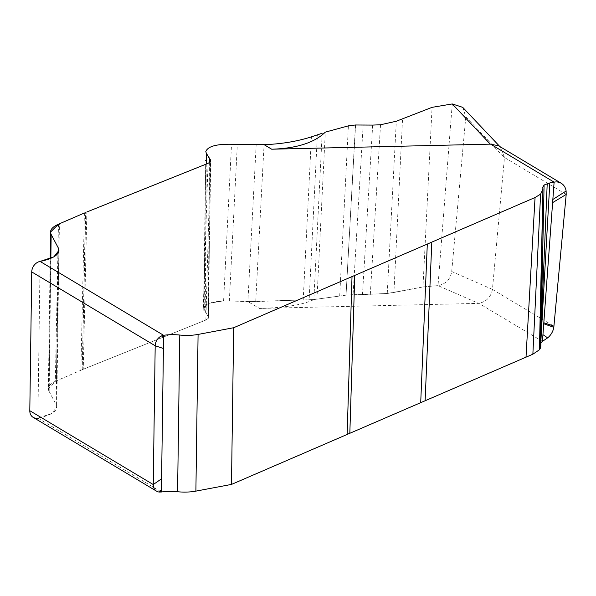 <?xml version="1.0" encoding="UTF-8"?>
<svg xmlns="http://www.w3.org/2000/svg" width="596" height="596" viewBox="0 0 596 596"><rect width="100%" height="100%" fill="white"/><g stroke="black" fill="none" stroke-linecap="round" stroke-linejoin="round"><path stroke-width="0.45" stroke-dasharray="2.98 2.23" d="M462.69 107.332L465.804 116.861L451.708 271.53C450.427 279.286 445.86 283.979 438.015 285.603L478.581 303.371L259.416 308.445L247.899 301.561L309.145 299.818L317.37 134.905M355.589 124.989L346.038 295.162L387.251 293.478L422.974 286.944L432.078 107.34M422.974 286.944L438.015 285.603L422.974 286.944L393.926 292.465L402.553 118.813M393.926 292.465L387.251 293.478L362.48 294.595L372.679 125.093M362.48 294.595L353.093 294.685L363.165 125.033M345.933 295.176L339.698 296.033L346.038 295.162L355.462 124.989M339.698 296.033L313.854 299.572L339.698 296.033L348.399 125.845M259.416 308.445C285.141 307.722 303.282 304.765 313.854 299.572L255.721 301.561L229.341 300.965L247.899 301.561L256.176 144.843M48.969 391.132L56.255 404.922C58.214 410.718 52.098 415.121 37.898 418.116L51.688 413.52L56.769 407.113L56.255 404.922L48.961 391.132L48.343 388.763L55.339 381.313L83.254 369.252L82.211 369.684L85.779 212.422M208.034 163.356L202.804 321.266L205.851 320.045L83.254 369.252L86.852 211.99M205.255 311.76L208.317 316.595L208.362 318.271L205.851 320.045L208.362 318.271L208.585 317.482L203.623 308.333L209.338 303.252L223.597 300.876L229.341 300.965L223.597 300.876C209.107 301.867 202.618 304.914 204.145 310.009L205.255 311.76L206.261 164.064M498.457 145.729L500.953 147.734L504.462 157.493L492.438 289.418C490.985 297.009 486.463 301.65 478.871 303.342L478.581 303.371M540.863 342.76L540.803 346.388M540.542 343.706L541.019 332.799L540.542 343.706M161.412 491.991L37.898 418.116A9.536 7.703 -59.1 0 1 33.13 417.342M58.475 224.193L55.339 381.313C49.341 384.249 47.218 387.519 48.961 391.132L50.645 258.418M82.211 369.684L85.437 212.556M208.317 316.595L209.405 162.663M566.2 194.415L565.768 194.162L566.118 191.055M492.438 289.418L553.96 326.213M553.826 326.131L553.811 327.331M462.734 107.369L465.804 116.861L451.708 271.53C450.427 279.286 445.86 283.979 438.015 285.603L452.252 103.942M353.093 294.685L346.03 295.162M322.175 133.251L313.854 299.572L309.145 299.818M202.804 321.266L83.254 369.252M81.898 369.825L80.885 370.25M84.401 212.988L80.892 370.258L55.331 381.313M387.251 293.478L396.318 121.234M370.31 294.513L380.524 124.758M316.945 299.147L325.297 132.141M303.2 300.146L311.417 136.856M255.721 301.561L264.073 144.657M542.449 341.359L478.871 303.342M37.898 418.116L40.088 261.428M56.255 404.922L58.266 252.831M56.143 404.714L58.155 253.032M49.17 391.527L50.854 258.329M56.285 380.889L59.458 223.768M205.851 320.045L210.291 161.926M208.362 318.271L210.477 161.687M204.145 310.009L205.68 164.302L203.638 308.341M223.597 300.876L231.531 144.269M229.341 300.965L237.335 144.567M542.956 189.088L542.397 214.582M542.74 187.286L542.144 229.192L542.732 187.07M541.056 331.875L540.773 345.784M540.892 340.815L540.773 342.901M565.768 194.162L504.462 157.493M492.445 289.373L451.708 271.53M465.804 116.861L504.454 157.664M58.944 250.417L56.754 407.105M50.183 258.612L48.365 388.763M209.36 244.36L210.775 160.808M209.352 244.978L208.585 317.482M500.953 147.734L499.843 146.556"/><path stroke-width="0.89" d="M540.773 342.901L542.449 341.359L552.842 199.474L566.118 191.011A14.297 11.562 120.9 0 0 561.261 183.292L498.457 145.729L490.322 144.143L452.252 103.942L432.078 107.34L396.318 121.234L432.078 107.34L452.252 103.942L462.69 107.332L499.843 146.556M396.318 121.234L380.524 124.758L372.679 125.093L380.524 124.758L396.318 121.234M363.165 125.033L372.679 125.093L355.462 124.989L348.399 125.845L355.462 124.989L363.165 125.033M325.297 132.141L348.399 125.845L325.297 132.141C314.457 142.712 296.584 148.404 271.687 149.209L490.322 144.143M205.814 151.526L206.335 153.321L205.814 151.526C207.818 146.407 216.393 143.986 231.531 144.269L264.073 144.657C281.103 144.068 296.89 141.468 311.417 136.856L322.175 133.251L311.417 136.856C296.89 141.468 281.103 144.068 264.073 144.657L231.531 144.269C216.393 143.986 207.818 146.407 205.814 151.526L205.806 151.719M163.416 348.504L155.191 345.762L153.254 484.548L161.598 478.782L163.602 335.295A23.833 8.173 -179.2 0 1 179.783 335.041A23.833 8.173 0.8 0 0 198.081 334.43L233.677 327.725L535.052 197.514L540.602 194.154L542.956 189.088L542.732 187.07M540.773 345.784L540.453 348.071L539.425 349.777L542.956 189.088M542.74 187.286L544.088 185.021L549.803 182.942L540.892 340.815M552.842 199.474L554.109 182.13L549.803 182.942M206.335 153.321L210.775 160.808L210.291 161.926L208.034 163.356L210.291 161.926L210.5 159.899L206.335 153.321L206.261 164.064M86.852 211.99L208.034 163.356L86.852 211.99M59.458 223.768L84.401 212.988L58.475 224.193L50.533 232.075L50.958 234.042C49.52 230.354 52.023 227.076 58.475 224.193L59.451 223.768M58.222 247.802L51.152 234.437L58.334 248.018L58.952 250.424L53.878 256.831L40.088 261.428C54.497 258.366 60.576 253.903 58.334 248.018L58.155 253.032M198.081 334.43L195.89 491.126A23.833 8.173 -179.2 0 1 177.593 491.73A23.833 8.173 0.8 0 0 161.412 491.991L161.441 489.86L159.303 492.058L161.412 491.991M161.598 478.782L161.441 489.86M539.425 349.777L532.861 354.203L231.486 484.421L195.89 491.126M29.8 410.711L153.254 484.548A9.536 7.703 120.9 0 0 156.584 491.178L33.13 417.342A9.536 7.703 -59.1 0 1 29.8 410.711L31.737 271.925L29.8 410.711A9.536 7.703 -59.1 0 0 37.898 418.116M156.584 491.178A9.536 7.703 120.9 0 0 159.303 492.058M31.737 271.925A9.536 7.703 -59.1 0 1 40.088 261.428A9.536 7.703 -59.1 0 0 31.737 271.925L155.191 345.762A9.536 7.703 120.9 0 1 161.479 335.928L163.602 335.295L40.088 261.428M163.572 337.418L161.479 335.928M50.645 258.418L50.958 234.042M209.405 162.663L209.434 158.223M233.677 327.725L231.486 484.421M535.052 197.514L526.007 357.168M561.261 183.292A14.297 11.562 120.9 0 0 554.109 182.13L490.553 144.12M542.449 341.359L547.642 337.865A14.297 11.562 120.9 0 0 553.811 327.331L566.2 194.415L566.118 191.011M542.941 334.661L547.642 337.865M543.738 323.747L553.811 327.331M543.813 322.727L553.96 326.213M552.611 202.64L566.2 194.415M452.252 103.942L462.734 107.369M264.073 144.657L271.687 149.209M179.783 335.041L177.593 491.73M58.266 252.831L58.334 248.018M50.854 258.329L51.152 234.437M210.477 161.687L210.5 159.899M205.717 160.637L205.717 160.197M352.02 276.596L347.14 434.454M354.769 275.404L349.83 433.285M427.302 244.062L420.709 402.665M431.809 242.118L425.119 400.758M540.602 194.154L532.861 354.203M542.144 229.192L540.453 348.071M544.088 185.021L541.101 329.581M547.217 183.575L541.056 331.875M50.541 232.403L50.183 258.612M542.397 214.635L542.129 230.414M541.108 329.536L540.803 346.388"/></g></svg>

